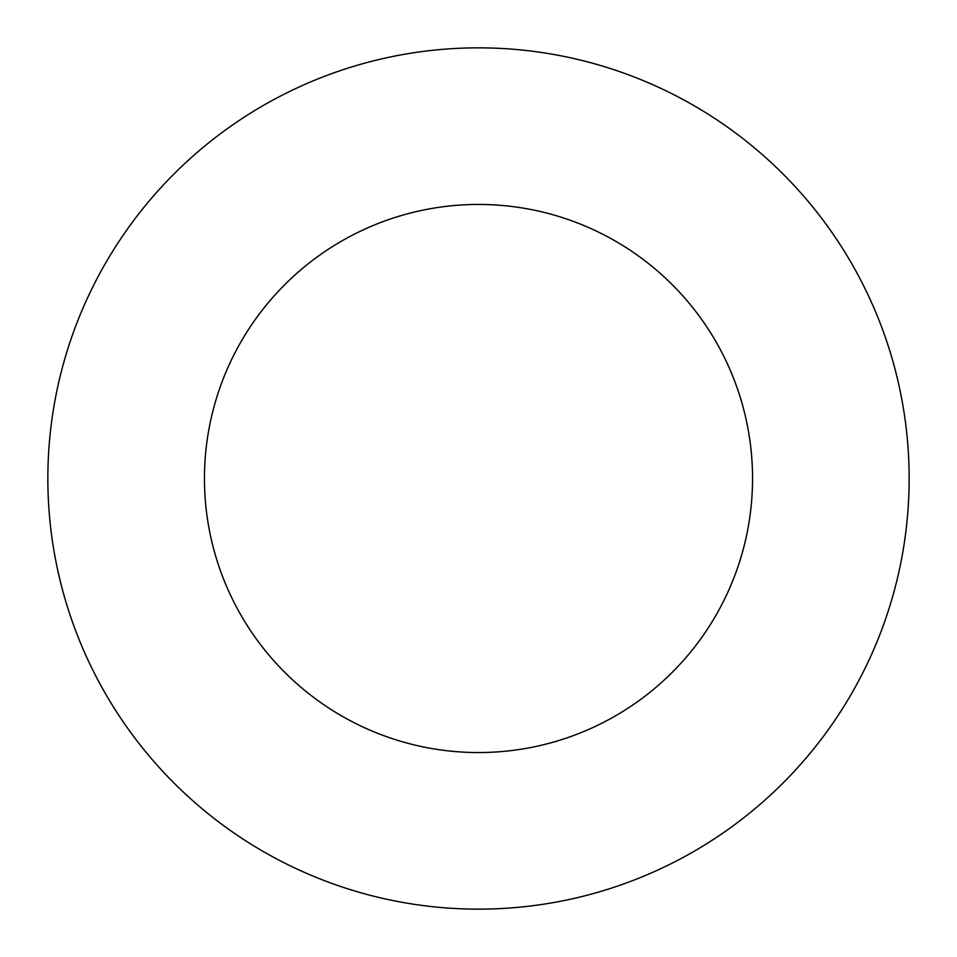 <?xml version="1.0" encoding="UTF-8"?>
<svg xmlns="http://www.w3.org/2000/svg" width="957" height="957" viewBox="0 0 957 957"><rect width="100%" height="100%" fill="white"/><g stroke="black" fill="none" stroke-linecap="round" stroke-linejoin="round"><path stroke-width="0.72" stroke-dasharray="4.79 3.59" d="M752.549 478.5A274.049 274.049 0 0 0 478.5 204.451A274.049 274.049 0 0 0 204.451 478.5A274.049 274.049 0 0 0 478.5 752.549A274.049 274.049 0 0 0 752.549 478.5M909.15 478.5A430.65 430.65 0 0 0 478.5 47.85A430.65 430.65 0 0 0 47.85 478.5A430.65 430.65 0 0 0 478.5 909.15A430.65 430.65 0 0 0 909.15 478.5"/><path stroke-width="1.44" d="M752.549 478.5A274.049 274.049 0 0 0 478.5 204.451A274.049 274.049 0 0 0 204.451 478.5A274.049 274.049 0 0 0 478.5 752.549A274.049 274.049 0 0 0 752.549 478.5M909.15 478.5A430.65 430.65 0 0 0 478.5 47.85A430.65 430.65 0 0 0 47.85 478.5A430.65 430.65 0 0 0 478.5 909.15A430.65 430.65 0 0 0 909.15 478.5"/></g></svg>
